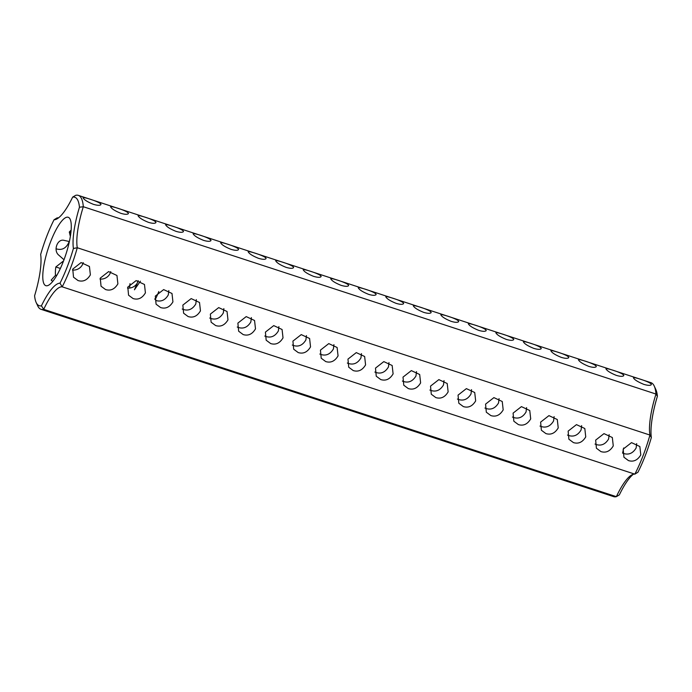 <?xml version="1.0" encoding="UTF-8"?>
<svg xmlns="http://www.w3.org/2000/svg" width="692" height="692" viewBox="0 0 692 692"><rect width="100%" height="100%" fill="white"/><g stroke="black" fill="none" stroke-linecap="round" stroke-linejoin="round"><path stroke-width="1.04" d="M73.404 248.48L77.279 247.745A59.953 15.518 108.1 0 1 62.202 286.834L634.849 474.15L637.946 472.238A57.073 14.774 108.1 0 0 651.345 437.526A50.845 13.157 108.1 0 1 657.4 396.274L655.964 394.042L83.308 206.726L79.459 207.228A50.845 13.157 108.1 0 0 73.404 248.48A57.073 14.774 108.1 0 1 60.005 283.201L62.202 286.834A47.964 12.413 108.1 0 0 43.708 309.35L616.364 496.657A47.964 12.413 108.1 0 1 631.753 474.911A47.964 12.413 108.1 0 1 634.849 474.15A59.953 15.518 108.1 0 0 649.935 435.052A47.964 12.413 108.1 0 1 655.964 394.042A59.953 15.518 108.1 0 0 654.234 386.05A59.953 15.518 108.1 0 0 650.964 382.676L78.308 195.36A59.953 15.518 108.1 0 1 83.308 206.726A47.964 12.413 108.1 0 0 77.279 247.745L649.935 435.052L651.345 437.526M623.172 449.134L623.933 457.239L628.457 460.587C633.483 462.144 637.6 460.241 640.792 454.895L639.849 446.522L631.511 442.629L623.172 449.134M595.656 440.129L596.418 448.234L600.933 451.591C605.967 453.139 610.076 451.245 613.268 445.89L612.325 437.517L603.986 433.625L595.656 440.129M568.132 431.125L568.893 439.23L573.409 442.586C578.443 444.143 582.56 442.24 585.743 436.886L584.809 428.512L576.471 424.628L568.132 431.125M540.616 422.129L541.378 430.234L545.893 433.581C550.927 435.138 555.036 433.235 558.228 427.89L557.285 419.516L548.946 415.624L540.616 422.129M513.092 413.124L513.853 421.229L518.369 424.585C523.403 426.134 527.512 424.239 530.703 418.885L529.761 410.512L521.422 406.619L513.092 413.124M485.568 404.119L486.329 412.224L490.853 415.581C495.879 417.138 499.996 415.235 503.188 409.88L502.245 401.507L493.906 397.615L485.568 404.119M458.052 395.123L458.813 403.228L463.329 406.576C468.363 408.133 472.472 406.23 475.663 400.884L474.721 392.511L466.382 388.619L458.052 395.123M430.528 386.119L431.289 394.224L435.804 397.58C440.839 399.128 444.956 397.234 448.139 391.88L447.205 383.506L438.858 379.614L430.528 386.119M403.012 377.114L403.773 385.219L408.289 388.575C413.323 390.124 417.432 388.229 420.624 382.875L419.681 374.502L411.342 370.609L403.012 377.114M375.488 368.109L376.249 376.223L380.764 379.571C385.799 381.128 389.907 379.225 393.099 373.879L392.156 365.497L383.818 361.613L375.488 368.109M237.884 323.103L238.645 331.208L243.16 334.565C248.194 336.113 252.303 334.219 255.495 328.864L254.552 320.491L246.214 316.599L237.884 323.103M210.359 314.099L211.121 322.212L215.644 325.56C220.67 327.117 224.788 325.214 227.979 319.86L227.037 311.487L218.689 307.603L210.359 314.099M182.844 305.103L183.605 313.208L188.12 316.555C193.155 318.112 197.263 316.209 200.455 310.864L199.512 302.49L191.174 298.598L182.844 305.103M155.319 296.098L156.081 304.203L160.596 307.559C165.63 309.108 169.739 307.213 172.931 301.859L171.997 293.486L163.649 289.593L155.319 296.098M127.804 287.093L128.565 295.207L133.08 298.555C138.106 300.112 142.223 298.209 145.415 292.854L144.472 284.481L136.134 280.597L127.804 287.093M100.279 278.098L101.041 286.203L105.556 289.55C110.59 291.107 114.699 289.204 117.891 283.858L116.948 275.485L108.609 271.593L100.279 278.098M72.755 269.093L73.516 277.198L78.032 280.554C83.066 282.102 87.175 280.208 90.375 274.854L89.432 266.481L81.085 262.588L72.755 269.093M347.964 359.113L348.725 367.218L353.249 370.575C358.274 372.123 362.392 370.229 365.584 364.874L364.641 356.501L356.293 352.609L347.964 359.113M320.448 350.109L321.209 358.214L325.724 361.57C330.759 363.118 334.867 361.224 338.059 355.87L337.116 347.496L328.778 343.604L320.448 350.109M292.924 341.104L293.685 349.218L298.2 352.565C303.234 354.122 307.352 352.219 310.535 346.865L309.601 338.492L301.254 334.608L292.924 341.104M265.408 332.108L266.169 340.213L270.684 343.569C275.719 345.118 279.827 343.215 283.019 337.869L282.077 329.496L273.738 325.603L265.408 332.108M622.541 453.061L623.691 453.519C628.803 455.102 632.946 453.26 636.138 447.983L636.666 443.633M595.025 444.056L596.167 444.515C601.279 446.098 605.431 444.255 608.614 438.979L609.15 434.637M567.501 435.052L568.651 435.519C573.763 437.102 577.907 435.251 581.09 429.983L581.626 425.632M539.976 426.056L541.127 426.514C546.239 428.097 550.391 426.255 553.574 420.978L554.102 416.627M512.461 417.051L513.611 417.51C518.715 419.092 522.867 417.25 526.05 411.974L526.586 407.623M484.936 408.046L486.087 408.514C491.199 410.096 495.342 408.245 498.534 402.978L499.062 398.627M457.421 399.05L458.562 399.509C463.675 401.092 467.827 399.249 471.01 393.973L471.537 389.622M429.896 390.046L431.047 390.504C436.159 392.087 440.302 390.245 443.486 384.968L444.022 380.617M402.372 381.041L403.522 381.508C408.635 383.091 412.778 381.24 415.97 375.972L416.498 371.621M374.856 372.045L375.998 372.504C381.11 374.087 385.262 372.244 388.446 366.968L388.982 362.617M237.252 327.031L238.394 327.489C243.506 329.072 247.658 327.23 250.841 321.953L251.378 317.611M209.728 318.035L210.878 318.493C215.99 320.076 220.134 318.225 223.326 312.957L223.853 308.606M182.212 309.03L183.354 309.488C188.466 311.071 192.618 309.229 195.801 303.952L196.329 299.601M154.688 298.961L156.392 300.648C161.348 301.911 165.31 300.008 168.277 294.948L168.813 290.605M127.492 288.028A9.593 9.082 146 0 0 137.051 283.443L134.447 289.792L140.407 281.186M99.968 279.023A9.593 9.082 146 0 0 110.746 271.619M72.452 270.018A9.593 9.082 146 0 0 83.222 262.623M347.332 363.041L348.483 363.499C353.595 365.082 357.738 363.239 360.93 357.963L361.458 353.612M319.816 354.036L320.958 354.503C326.07 356.086 330.222 354.235 333.406 348.958L333.933 344.616M292.292 345.04L293.443 345.498C298.555 347.081 302.698 345.239 305.881 339.962L306.418 335.611M264.768 336.035L265.918 336.494C271.03 338.077 275.174 336.234 278.366 330.958L278.893 326.607M633.318 474.271A50.845 13.157 108.1 0 0 619.349 494.884L616.364 496.657A59.953 15.518 108.1 0 1 613.692 496.64L41.036 309.324A59.953 15.518 108.1 0 0 43.708 309.35L41.416 305.838A57.073 14.774 108.1 0 1 36.174 302.516A57.073 14.774 108.1 0 1 34.6 295.726A50.845 13.157 108.1 0 0 40.655 254.474A57.073 14.774 108.1 0 1 54.054 219.762A50.845 13.157 108.1 0 0 56.934 218.914A50.845 13.157 108.1 0 0 72.651 197.116L75.636 195.343A59.953 15.518 108.1 0 1 78.308 195.36M643.845 384.38C648.006 385.582 650.497 385.66 651.328 384.614C652.046 382.391 633.197 376.586 633.431 377.711C634.08 379.536 637.557 381.759 643.845 384.38M616.321 375.375C620.335 376.569 622.826 376.647 623.803 375.618C623.933 373.118 606.149 367.772 605.907 368.706C606.867 370.739 610.344 372.962 616.321 375.375M588.806 366.379C592.81 367.573 595.302 367.651 596.288 366.613C596.409 364.113 578.624 358.767 578.382 359.702C579.342 361.734 582.82 363.966 588.806 366.379M561.281 357.375C565.295 358.568 567.786 358.646 568.763 357.608C568.893 355.117 551.109 349.763 550.867 350.706C551.827 352.738 555.295 354.961 561.281 357.375M533.766 348.37C537.771 349.564 540.262 349.642 541.239 348.612C541.369 346.112 523.584 340.767 523.342 341.701C524.302 343.734 527.78 345.957 533.766 348.37M506.241 339.374C510.246 340.568 512.746 340.646 513.723 339.608C513.845 337.108 496.06 331.762 495.827 332.696C496.787 334.729 500.255 336.952 506.241 339.374M478.717 330.369C482.731 331.563 485.222 331.641 486.199 330.603C486.329 328.112 468.545 322.757 468.302 323.7C469.262 325.733 472.74 327.956 478.717 330.369M451.201 321.365C455.206 322.558 457.697 322.636 458.684 321.598C458.805 319.107 441.02 313.761 440.778 314.696C441.738 316.728 445.216 318.951 451.201 321.365M423.677 312.36C427.691 313.554 430.182 313.64 431.159 312.602C431.289 310.103 413.505 304.757 413.262 305.691C414.223 307.724 417.691 309.947 423.677 312.36M396.161 303.364C400.166 304.558 402.657 304.636 403.635 303.598C403.765 301.107 385.98 295.752 385.738 296.695C386.698 298.728 390.176 300.951 396.161 303.364M368.637 294.36C372.642 295.553 375.142 295.631 376.119 294.593C376.24 292.102 358.456 286.756 358.214 287.69C359.183 289.723 362.651 291.946 368.637 294.36M120.953 213.344C124.958 214.537 127.449 214.615 128.427 213.577C128.556 211.086 110.772 205.732 110.53 206.674C111.49 208.707 114.967 210.93 120.953 213.344M341.113 285.355C345.273 286.557 347.773 286.635 348.595 285.597C349.425 283.46 331.079 277.708 330.698 278.686C331.641 280.71 335.11 282.933 341.113 285.355M313.597 276.359C317.758 277.553 320.249 277.639 321.079 276.592C321.901 274.456 303.554 268.704 303.174 269.69C304.117 271.705 307.594 273.928 313.597 276.359M286.073 267.354C290.233 268.557 292.725 268.634 293.555 267.588C294.385 265.46 276.03 259.708 275.658 260.685C276.601 262.709 280.07 264.932 286.073 267.354M258.557 258.35C262.709 259.552 265.209 259.63 266.031 258.592C266.861 256.455 248.514 250.703 248.134 251.68C249.077 253.704 252.554 255.928 258.557 258.35M231.033 249.354C235.193 250.547 237.685 250.625 238.515 249.587C239.337 247.451 220.99 241.698 220.61 242.684C221.561 244.7 225.03 246.923 231.033 249.354M203.509 240.349C207.522 241.543 210.013 241.62 210.991 240.582C211.121 238.091 193.336 232.737 193.094 233.68C194.054 235.713 197.531 237.936 203.509 240.349M175.993 231.344C179.998 232.538 182.489 232.616 183.475 231.586C183.596 229.087 165.812 223.741 165.57 224.675C166.53 226.708 170.007 228.931 175.993 231.344M148.469 222.348C152.474 223.542 154.973 223.62 155.951 222.582C156.081 220.082 138.296 214.736 138.054 215.67C139.014 217.712 142.483 219.935 148.469 222.348M93.429 204.339C97.589 205.541 100.081 205.619 100.911 204.581C101.733 202.445 83.386 196.692 83.005 197.67C83.957 199.694 87.426 201.917 93.429 204.339M72.651 197.116A57.073 14.774 108.1 0 1 79.459 207.228M41.416 305.838A50.845 13.157 108.1 0 1 60.005 283.201M69.745 218.534A35.975 9.307 -71.9 0 0 47.783 249.821A35.975 9.307 -71.9 0 0 48.63 285.199A35.975 9.307 -71.9 0 0 65.878 254.371A35.975 9.307 -71.9 0 0 70.177 219.312A35.975 9.307 -71.9 0 0 69.745 218.534M654.234 386.05L655.826 389.484A57.073 14.774 108.1 0 1 657.4 396.274M623.726 447.94A34.055 8.814 -71.9 0 0 622.636 453.104M41.036 309.324A59.953 15.518 108.1 0 1 37.766 305.95L36.174 302.516M155.397 299.178A28.779 7.448 -71.9 0 0 158.814 291.514M130.018 283.633A14.385 3.728 -71.9 0 0 129.75 288.028M134.447 289.792A28.779 7.448 -71.9 0 0 138.175 280.615M71.138 230.22A26.383 6.825 -71.9 0 0 69.304 232.036L70.904 232.555M69.39 241.534L64.122 240.383C57.6 238.411 53.059 250.184 58.517 254.915L64.045 259.785M63.56 260.91L55.827 266.965A26.383 6.825 -71.9 0 0 55.524 275.286L51.191 280.122L52.704 281.445M58.682 217.729A47.964 12.413 108.1 0 1 57.151 217.85L54.054 219.762M56.865 275.26L55.524 275.286M55.827 266.965L60.368 268.453M69.304 232.036L70.368 236.396M56.026 248.696L56.77 248.982C62.401 250.452 66.562 247.952 69.243 241.473"/></g></svg>
